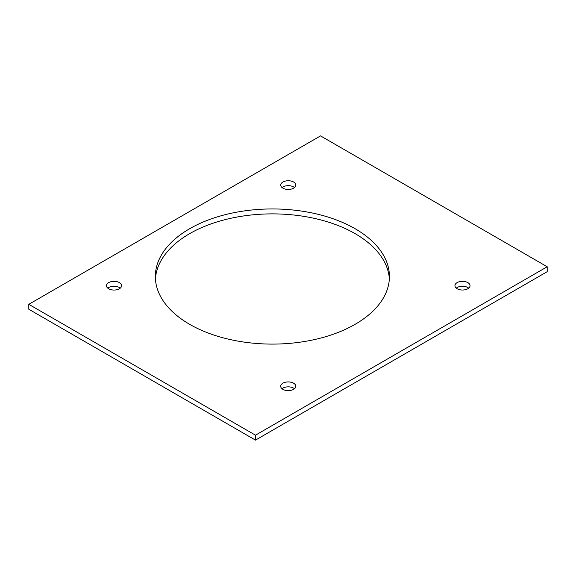 <?xml version="1.0" encoding="UTF-8"?>
<svg xmlns="http://www.w3.org/2000/svg" width="576" height="576" viewBox="0 0 576 576"><rect width="100%" height="100%" fill="white"/><g stroke="black" fill="none" stroke-linecap="round" stroke-linejoin="round"><path stroke-width="0.86" d="M468.706 288.144A7.546 4.356 0 0 0 467.82 287.525A7.546 4.356 0 0 0 456.264 288.144M467.82 282.6A7.546 4.356 0 0 0 459.598 281.65A7.546 4.356 0 0 0 454.939 285.674A7.546 4.356 0 0 0 457.15 288.756A7.546 4.356 0 0 0 465.372 289.699A7.546 4.356 0 0 0 470.03 285.674A7.546 4.356 0 0 0 467.82 282.6M294.466 388.742A7.546 4.356 0 0 0 293.58 388.123A7.546 4.356 0 0 0 282.024 388.742M293.58 383.198A7.546 4.356 0 0 0 285.358 382.248A7.546 4.356 0 0 0 280.699 386.273A7.546 4.356 0 0 0 282.91 389.354A7.546 4.356 0 0 0 291.132 390.298A7.546 4.356 0 0 0 295.79 386.273A7.546 4.356 0 0 0 293.58 383.198M294.494 187.56A7.546 4.356 0 0 0 293.609 186.941A7.546 4.356 0 0 0 282.053 187.56M293.609 182.016A7.546 4.356 0 0 0 285.386 181.073A7.546 4.356 0 0 0 280.728 185.098A7.546 4.356 0 0 0 282.938 188.179A7.546 4.356 0 0 0 291.161 189.122A7.546 4.356 0 0 0 295.819 185.098A7.546 4.356 0 0 0 293.609 182.016M120.254 288.158A7.546 4.356 0 0 0 119.369 287.539A7.546 4.356 0 0 0 107.813 288.158M119.369 282.614A7.546 4.356 0 0 0 111.146 281.671A7.546 4.356 0 0 0 106.488 285.696A7.546 4.356 0 0 0 108.698 288.778A7.546 4.356 0 0 0 116.921 289.721A7.546 4.356 0 0 0 121.579 285.696A7.546 4.356 0 0 0 119.369 282.614M389.362 278.986A117.043 67.572 0 0 0 355.154 233.669A117.043 67.572 0 0 0 229.579 218.563A117.043 67.572 0 0 0 155.426 278.986M355.154 228.744A117.043 67.572 0 0 0 227.599 214.092A117.043 67.572 0 0 0 155.347 276.523A117.043 67.572 0 0 0 189.634 324.31A117.043 67.572 0 0 0 317.182 338.954A117.043 67.572 0 0 0 389.434 276.523A117.043 67.572 0 0 0 355.154 228.744M28.8 304.315L28.8 309.24L255.478 440.114L255.478 435.182L28.8 304.315L320.522 135.886L547.2 266.76L547.2 271.685L255.478 440.114M547.2 266.76L255.478 435.182"/></g></svg>
